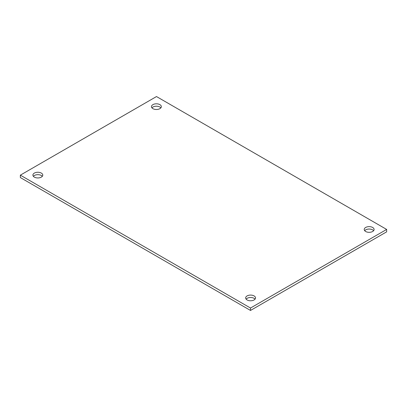<?xml version="1.0" encoding="UTF-8"?>
<svg xmlns="http://www.w3.org/2000/svg" width="407" height="407" viewBox="0 0 407 407"><rect width="100%" height="100%" fill="white"/><g stroke="black" fill="none" stroke-linecap="round" stroke-linejoin="round"><path stroke-width="0.61" d="M160.872 107.86A4.93 2.849 0 0 0 156.41 106.217A4.93 2.849 0 0 0 151.943 107.86M152.92 108.664A4.93 2.849 180 0 1 151.475 106.649A4.93 2.849 180 0 1 156.41 103.805A4.93 2.849 180 0 1 161.34 106.649A4.93 2.849 180 0 1 158.298 109.28A4.93 2.849 180 0 1 152.92 108.664M42.308 176.312A4.93 2.849 0 0 0 37.841 174.674A4.93 2.849 0 0 0 33.374 176.312M34.356 177.116A4.93 2.849 180 0 1 32.911 175.102A4.93 2.849 180 0 1 37.841 172.258A4.93 2.849 180 0 1 42.776 175.102A4.93 2.849 180 0 1 39.728 177.737A4.93 2.849 180 0 1 34.356 177.116M255.057 299.14A4.93 2.849 0 0 0 250.59 297.502A4.93 2.849 0 0 0 246.128 299.14M247.105 299.949A4.93 2.849 180 0 1 245.66 297.934A4.93 2.849 180 0 1 250.59 295.085A4.93 2.849 180 0 1 255.525 297.934A4.93 2.849 180 0 1 252.477 300.564A4.93 2.849 180 0 1 247.105 299.949M373.626 230.688A4.93 2.849 0 0 0 369.159 229.049A4.93 2.849 0 0 0 364.692 230.688M365.669 231.491A4.93 2.849 180 0 1 364.224 229.482A4.93 2.849 180 0 1 369.159 226.633A4.93 2.849 180 0 1 374.089 229.482A4.93 2.849 180 0 1 371.047 232.112A4.93 2.849 180 0 1 365.669 231.491M156.492 96.551L386.65 229.431L250.508 308.033L20.35 175.152L156.492 96.551M20.35 175.152L20.35 177.569L250.508 310.449L386.65 231.848L386.65 229.431M250.508 310.449L250.508 308.033"/></g></svg>
